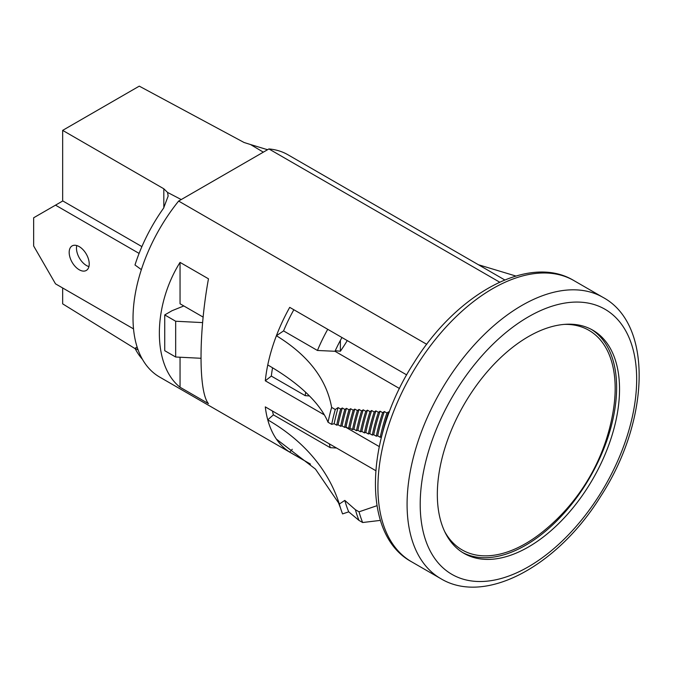 <?xml version="1.0" encoding="UTF-8"?>
<svg xmlns="http://www.w3.org/2000/svg" width="673" height="673" viewBox="0 0 673 673"><rect width="100%" height="100%" fill="white"/><g stroke="black" fill="none" stroke-linecap="round" stroke-linejoin="round"><path stroke-width="1.01" d="M180.044 357.228L180.044 387.236L208.47 403.64C198.552 392.157 198.552 333.009 208.47 278.807L180.044 262.394L180.044 303.775L203.187 317.134M180.044 387.236C152.46 365.54 152.46 306.392 180.044 262.394M292.267 449.27L289.718 452.121L310.362 464.034M289.718 452.121A128.333 74.089 -60 0 1 276.401 439.124L315.46 469.098L338.511 502.84L340.504 508.048A171.11 98.788 -60 0 1 339.327 504.043A258.718 183.292 -15.2 0 0 267.761 419.868A128.333 74.089 -60 0 1 265.297 406.887L375.736 470.646M309.445 395.943L305.214 395.657L271.328 376.089L265.297 380.792L324.361 414.896M345.552 427.128L379.244 446.578M265.297 380.792A128.333 74.089 -60 0 1 267.761 364.959A212.853 86.396 -168.3 0 1 328.037 422.249L331.68 424.352L334.144 423.704L336.693 425.176L338.098 424.806L340.647 426.278L342.061 425.908L344.61 427.38L346.015 427.01L348.564 428.482L349.977 428.112L352.526 429.584L353.931 429.206L356.48 430.686L357.893 430.308L360.442 431.788L361.847 431.41L364.396 432.882L365.809 432.512L368.358 433.984L369.763 433.614L372.312 435.086L373.717 434.716L376.274 436.188L377.679 435.818L380.228 437.29L381.473 436.962M341.96 337.518A111.836 64.566 120 0 0 334.994 351.281L317.446 350.473L283.56 330.906L276.401 335.734A128.333 74.089 -60 0 1 289.718 307.359L406.702 374.903M504.742 279.934L287.935 154.765A128.333 74.089 120 0 0 268.914 148.943L178.631 201.067L426.741 344.315M178.631 201.067A128.333 74.089 120 0 0 159.61 377.04L310.463 464.134M268.914 148.943L499.652 282.155M389.272 412.255L388.59 411.868L386.891 413.012L384.342 411.54L382.651 412.675L380.102 411.203L378.419 412.339L375.871 410.867L374.196 411.994L371.647 410.522L369.982 411.64L367.433 410.168L365.776 411.287L363.227 409.815L361.569 410.925L359.02 409.453L357.38 410.564L354.822 409.091L353.19 410.194L350.633 408.721L349.001 409.823L346.452 408.351L344.828 409.445L342.279 407.973L340.656 409.066L338.098 407.594L335.272 409.504L331.629 407.401C326.481 379.042 308.066 355.151 276.401 335.734A128.333 74.089 -60 0 0 267.761 364.959M334.994 351.281L399.518 388.531M293.84 309.74A120.08 69.327 120 0 0 283.56 330.906M272.557 367.795A120.08 69.327 120 0 0 271.328 376.089M276.401 439.124A128.333 74.089 -60 0 1 267.761 419.868L273.389 414.854L330.241 447.68L336.525 448.008M376.939 505.709L359.046 511.817L355.403 509.713L344.812 500.409L339.327 504.043M273.389 414.854A120.08 69.327 -60 0 1 272.447 411.018M340.504 508.048A171.11 98.788 -60 0 0 342.574 513.903L348.723 511.842L358.995 520.414L362.646 522.517L380.405 520.389M515.846 276.023L478.427 264.741M362.646 522.517A167.501 96.702 -60 0 1 359.046 511.817M358.995 520.414A167.501 96.702 -60 0 1 355.403 509.713M348.723 511.842A164.313 94.868 -60 0 1 344.812 500.409M371.647 410.522A147.395 85.101 120 0 0 365.809 432.512M374.196 411.994A147.395 85.101 120 0 0 368.358 433.984M375.871 410.867A145.334 83.915 120 0 0 369.763 433.614M378.419 412.339A145.334 83.915 120 0 0 372.312 435.086M380.102 411.203A143.273 82.72 120 0 0 373.717 434.716M382.651 412.675A143.273 82.72 120 0 0 376.274 436.188M384.342 411.54A141.212 81.534 120 0 0 377.679 435.818M386.891 413.012A141.212 81.534 120 0 0 380.228 437.29M388.59 411.868A139.151 80.339 120 0 0 382.314 433.765M331.629 407.401A167.501 96.702 120 0 0 328.037 422.249M335.272 409.504A167.501 96.702 120 0 0 331.68 424.352M338.098 407.594A163.892 94.624 120 0 0 334.144 423.704M340.656 409.066A163.892 94.624 120 0 0 336.693 425.176M342.279 407.973A161.831 93.429 120 0 0 338.098 424.806M344.828 409.445A161.831 93.429 120 0 0 340.647 426.278M346.452 408.351A159.77 92.243 120 0 0 342.061 425.908M349.001 409.823A159.77 92.243 120 0 0 344.61 427.38M350.633 408.721A157.709 91.048 120 0 0 346.015 427.01M353.19 410.194A157.709 91.048 120 0 0 348.564 428.482M354.822 409.091A155.648 89.862 120 0 0 349.977 428.112M357.38 410.564A155.648 89.862 120 0 0 352.526 429.584M359.02 409.453A153.587 88.668 120 0 0 353.931 429.206M361.569 410.925A153.587 88.668 120 0 0 356.48 430.686M363.227 409.815A151.518 87.482 120 0 0 357.893 430.308M365.776 411.287A151.518 87.482 120 0 0 360.442 431.788M367.433 410.168A149.456 86.295 120 0 0 361.847 431.41M369.982 411.64A149.456 86.295 120 0 0 364.396 432.882M330.241 447.68A120.08 69.327 -60 0 1 329.299 443.835M305.66 392.266A120.08 69.327 120 0 0 305.214 395.657M327.734 329.307A120.08 69.327 120 0 0 317.446 350.473M181.239 199.561L167.56 192.428L168.157 196.053L163.623 208.092A123.689 71.414 120 0 0 134.987 264.985L141.364 269.629M137.132 347.066L134.987 348.303A123.689 71.414 120 0 0 142.407 359.273M135.197 348.707L62.656 303.851L62.656 287.968M267.618 149.692A123.689 71.414 -60 0 0 265.7 149.162L250.516 144.535L263.336 152.165M250.516 144.535L244.021 142.474L139.269 86.144L62.656 130.377L163.817 188.785L167.56 192.428M62.656 201.042L62.656 130.377M340.387 340.387L340.387 351.222L335.255 350.726M340.387 351.222A109.262 63.085 120 0 0 347.251 340.58M134.987 348.303L138.108 349.926M202.657 322.603L175.67 321.24L164.734 314.922L172.027 310.716L183.813 305.954M200.924 358.28L175.67 357.01L175.67 321.24M175.67 357.01L164.734 350.692L164.734 314.922M591.382 329.4A128.846 74.392 -60 0 1 585.216 485.124A128.846 74.392 -60 0 1 462.57 552.508M468.745 396.784A128.846 74.392 -60 0 1 592.854 330.216A128.846 74.392 -60 0 1 588.126 486.806A128.846 74.392 -60 0 1 464.017 553.383A128.846 74.392 -60 0 1 468.745 396.784M88.929 266.601A14.175 8.185 60 0 1 86.489 265.541A14.175 8.185 60 0 1 76.772 245.552M79.204 269.755A14.175 8.185 60 0 1 69.942 257.263A14.175 8.185 60 0 1 72.12 245.906A14.175 8.185 60 0 1 79.204 246.604A14.175 8.185 60 0 1 88.466 259.097A14.175 8.185 60 0 1 86.287 270.453A14.175 8.185 60 0 1 79.204 269.755M133.523 328.887L55.514 283.846L33.65 245.973L33.65 217.783L55.514 205.156L139.101 253.41M55.514 205.156L62.808 200.949L141.902 246.612M564.151 324.394A126.785 73.197 -60 0 1 613.414 409.756A195.843 195.843 0 0 1 543.178 531.409A126.785 73.197 -60 0 1 525.52 543.633A126.785 73.197 -60 0 1 444.617 531.426M163.817 207.822L163.817 188.785M411.548 561.77A162.344 93.732 -60 0 1 417.504 364.463A162.344 93.732 -60 0 1 573.892 280.582L603.05 297.416A162.344 93.732 -60 0 0 446.662 381.297A162.344 93.732 -60 0 0 440.706 578.603L411.548 561.77C361.048 534.513 365.069 437.669 413.971 362.739C456.782 293.428 529.256 253.477 573.892 280.582M599.349 495.269A153.065 88.373 -60 0 1 446.67 570.889A153.065 88.373 -60 0 1 457.522 388.321A153.065 88.373 -60 0 1 610.201 312.701A153.065 88.373 -60 0 1 599.349 495.269M440.706 578.603C485.342 605.708 557.816 565.757 600.627 496.447C649.529 421.525 653.55 324.672 603.05 297.416"/></g></svg>
